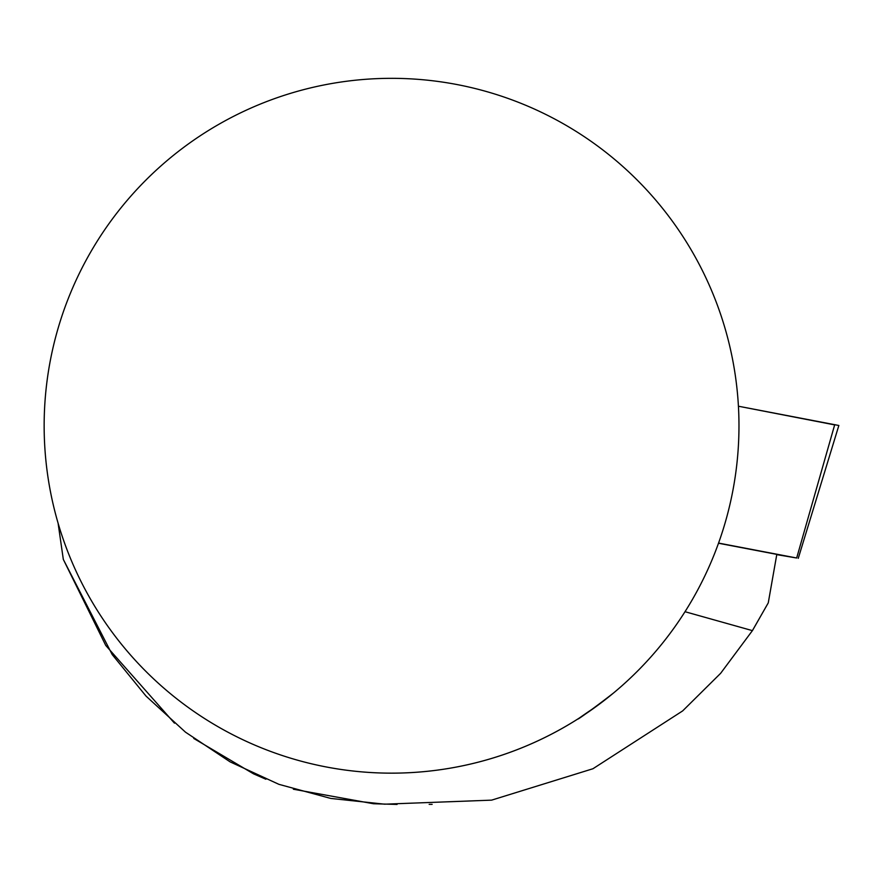 <?xml version="1.0" encoding="UTF-8"?>
<svg xmlns="http://www.w3.org/2000/svg" width="883" height="883" viewBox="0 0 883 883"><rect width="100%" height="100%" fill="white"/><g stroke="black" fill="none" stroke-linecap="round" stroke-linejoin="round"><path stroke-width="1.32" d="M174.459 723.155L105.761 645.451L63.322 559.425L112.207 654.579L146.059 696.124L185.496 732.173L230.132 761.874L278.907 784.336L330.75 798.431L384.558 804.181L491.61 800.141L592.946 768.74L682.647 710.914L720.649 673.299L752.404 630.628L768.265 602.868L776.808 554.381L718.497 543.233M738.972 425.738A347.405 347.405 0 0 0 217.858 124.878A347.405 347.405 0 0 0 217.858 726.61A347.405 347.405 0 0 0 738.972 425.738M265.882 779.236L253.509 773.828L193.752 738.442M63.322 559.425L58.09 523.178A347.405 347.405 0 0 0 596.036 706.599L577.802 719.049M397.063 804.435L373.476 803.74L293.355 789.225M768.265 602.868L752.581 630.363M432.14 804.358L429.171 804.358M752.404 630.628L685.009 611.709M596.036 706.599C564.811 727.449 577.339 721.102 613.199 693.265M776.764 554.634L796.676 558.001L718.552 543.078M834.667 424.889L738.42 406.224L838.85 425.485L798.265 558.332M796.676 558.001L834.733 424.624"/></g></svg>
